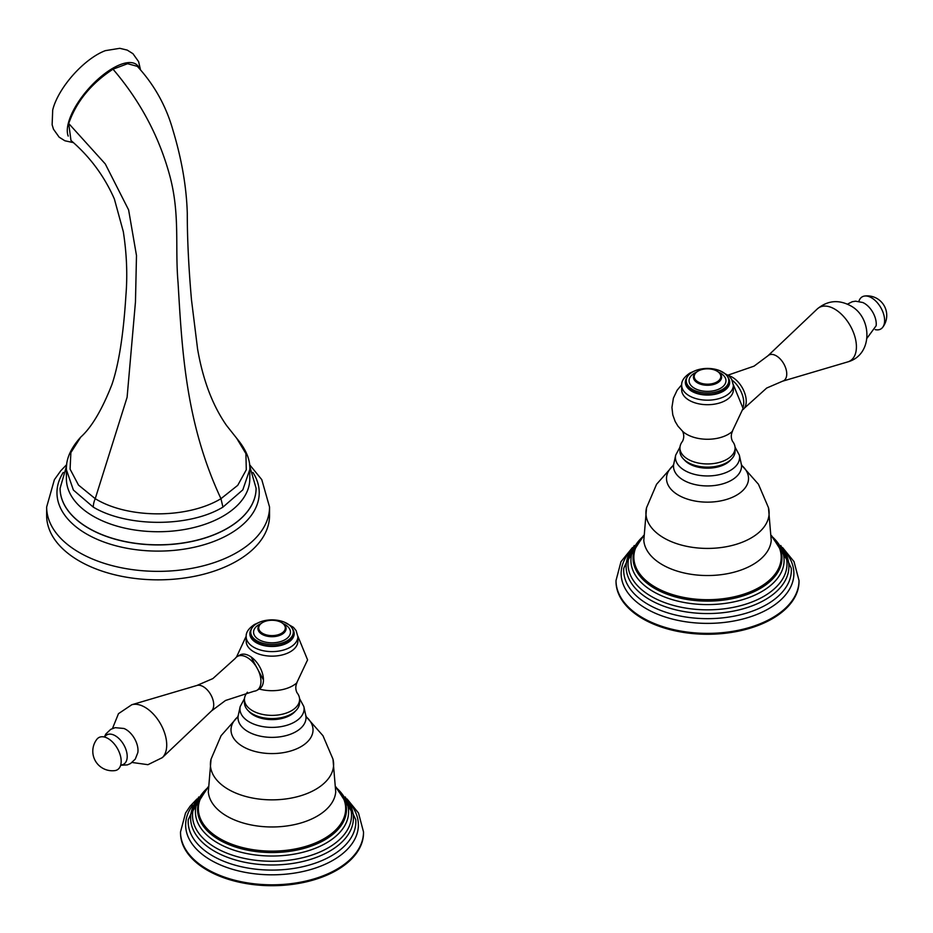 <?xml version="1.0" encoding="UTF-8"?>
<svg xmlns="http://www.w3.org/2000/svg" width="933" height="933" viewBox="0 0 933 933"><rect width="100%" height="100%" fill="white"/><g stroke="black" fill="none" stroke-linecap="round" stroke-linejoin="round"><path stroke-width="1.4" d="M717.185 371.241A14.077 8.129 180 0 1 717.477 371.392A14.077 8.129 180 0 1 721.594 377.142A14.077 8.129 180 0 1 717.477 382.892A14.077 8.129 0 0 1 702.129 384.653A14.077 8.129 0 0 1 693.441 377.142A14.077 8.129 0 0 1 697.557 371.392L698.117 371.077A13.295 7.674 180 0 1 716.917 371.077A13.295 7.674 180 0 1 716.917 381.935A13.295 7.674 0 0 1 698.117 381.935A13.295 7.674 0 0 1 698.117 371.077L697.557 371.392M728.79 380.722A21.272 12.281 180 0 0 715.658 369.375A21.272 12.281 180 0 0 692.473 372.034A21.272 12.281 0 0 0 686.245 380.722A21.272 12.281 0 0 0 699.377 392.07A21.272 12.281 0 0 0 722.562 389.399A21.272 12.281 180 0 0 728.79 380.722L728.79 382.25A21.272 12.281 180 0 1 722.562 390.939A21.272 12.281 0 0 1 699.377 393.598A21.272 12.281 0 0 1 686.245 382.25L686.245 380.722M733.361 385.259L733.361 389.784A25.844 14.928 180 0 1 725.792 400.339A25.844 14.928 0 0 1 697.627 403.569A25.844 14.928 0 0 1 681.673 389.784L681.673 385.259A25.844 14.928 0 0 0 697.627 399.044A25.844 14.928 0 0 0 725.792 395.802A25.844 14.928 180 0 0 733.361 385.259L731.635 379.206L728.965 375.917L719.798 370.693M732.487 431.256C730.901 434.556 730.901 437.892 732.487 441.274A27.57 15.919 180 0 1 735.087 448.027A27.57 15.919 180 0 1 727.017 459.281A27.57 15.919 0 0 1 696.963 462.733A27.57 15.919 0 0 1 679.947 448.027L679.947 451.222A27.57 15.919 0 0 0 696.963 465.929A27.57 15.919 0 0 0 727.017 462.476A27.57 15.919 180 0 0 735.087 451.222L735.087 448.027M682.548 431.256C684.134 434.568 684.146 437.915 682.548 441.274A27.57 15.919 0 0 0 679.947 448.027M632.492 547.531L620.993 561.666L616.013 580.548A91.504 52.831 180 0 0 642.814 617.903A91.504 52.831 0 0 0 742.54 629.355A91.504 52.831 0 0 0 799.021 580.548L799.021 581.434A91.504 52.831 0 0 1 742.54 630.241A91.504 52.831 0 0 1 642.814 618.789A91.504 52.831 180 0 1 616.013 581.434A91.504 52.831 180 0 1 616.013 580.991M743.1 407.091A19.546 11.289 -120 0 0 732.195 380.244M743.041 409.575A19.546 11.289 -120 0 0 744.347 408.176A19.546 11.289 -120 0 0 744.394 392.21A19.546 11.289 -120 0 0 732.405 377.27A19.546 11.289 60 0 0 728.778 375.742M858.885 301.371A18.578 10.729 60 0 1 864.611 296.041A18.578 10.729 60 0 1 871.492 297.767A18.578 10.729 -120 0 1 882.945 312.158A18.578 10.729 -120 0 1 882.676 327.343A19.546 19.546 0 0 0 864.611 296.041M875.201 329.629A18.578 10.729 -120 0 0 882.676 327.343M262.068 622.836L262.616 622.509A13.295 7.674 0 0 1 281.416 622.509A13.295 7.674 0 0 1 281.416 633.367A13.295 7.674 180 0 1 262.616 633.367A13.295 7.674 180 0 1 262.616 622.509L262.068 622.836A14.077 8.129 180 0 0 257.94 628.574A14.077 8.129 180 0 0 266.628 636.084A14.077 8.129 180 0 0 281.976 634.323A14.077 8.129 0 0 0 286.093 628.574A14.077 8.129 0 0 0 281.976 622.836A14.077 8.129 0 0 0 281.684 622.673M250.744 632.154A21.272 12.281 180 0 0 263.876 643.502A21.272 12.281 180 0 0 287.061 640.843A21.272 12.281 0 0 0 293.289 632.154A21.272 12.281 0 0 0 280.157 620.807A21.272 12.281 0 0 0 256.972 623.466A21.272 12.281 180 0 0 250.744 632.154L250.744 633.682A21.272 12.281 180 0 0 263.876 645.03A21.272 12.281 180 0 0 287.061 642.37A21.272 12.281 0 0 0 293.289 633.682L293.289 632.154M297.86 636.691L297.86 641.216A25.844 14.928 0 0 1 290.291 651.77A25.844 14.928 180 0 1 262.126 655.013A25.844 14.928 180 0 1 246.172 641.216L246.172 636.691A25.844 14.928 180 0 0 262.126 650.476A25.844 14.928 180 0 0 290.291 647.234A25.844 14.928 0 0 0 297.86 636.691L296.134 630.638L293.463 627.349L284.297 622.124M256.913 690.338A19.546 11.289 -120 0 0 259.91 674.676A19.546 11.289 -120 0 0 247.128 657.438A19.546 11.289 60 0 0 237.355 656.47A19.546 11.289 60 0 0 235.198 658.465L212.864 678.594L196.945 685.452A14.8 8.549 60 0 1 203.254 686.653A14.8 8.549 -120 0 1 212.619 698.759A14.8 8.549 -120 0 1 211.604 710.841L225.506 700.485L254.103 691.213A19.546 11.289 -120 0 0 256.913 690.338L259.397 688.904A19.546 11.289 -120 0 0 263.444 679.947L251 656.797L249.624 656.004L251 656.797M296.986 682.688C295.399 686 295.399 689.347 296.986 692.706A27.57 15.919 0 0 1 299.586 699.458A27.57 15.919 0 0 1 291.516 710.713A27.57 15.919 180 0 1 261.473 714.165A27.57 15.919 180 0 1 244.446 699.458A27.57 15.919 180 0 1 247.058 692.706L247.373 692.216M244.446 699.458L244.446 702.654A27.57 15.919 180 0 0 261.473 717.36A27.57 15.919 180 0 0 291.516 713.908A27.57 15.919 0 0 0 299.586 702.654L299.586 699.458M363.52 832.423A91.504 52.831 180 0 1 363.52 832.877A91.504 52.831 180 0 1 307.039 881.685A91.504 52.831 180 0 1 207.313 870.232A91.504 52.831 0 0 1 180.512 832.877A91.504 52.831 0 0 1 180.512 832.423M263.444 679.947A19.546 11.289 -120 0 0 249.624 656.004L249.624 656.004A19.546 11.289 60 0 0 239.839 655.036L237.355 656.47M120.649 765.27L127.355 764.885L130.55 763.521L135.273 759.112L137.827 752.593A17.086 9.866 -120 0 0 125.908 729.443A17.086 9.866 60 0 0 123.902 728.475L115.179 727.67L110.724 729.349L105.849 734.003L104.333 737.012M114.922 770.6A18.578 10.729 -120 0 0 120.684 756.873A18.578 10.729 -120 0 0 108.053 738.539A18.578 10.729 60 0 0 96.857 739.298A19.546 19.546 0 0 0 114.922 770.6M80.891 436.959L80.739 437.111C70.733 448.213 65.951 459.094 66.395 469.754L73.38 490.047L93.3 507.144C127.11 527.297 189.177 527.518 222.94 507.12L242.825 489.848L249.799 469.486C250.382 459.794 246.009 449.379 236.679 438.265L236.609 438.195M249.799 469.497L249.799 478.792A91.702 52.948 0 0 1 222.94 516.229A91.702 52.948 180 0 1 123.004 527.705A91.702 52.948 180 0 1 66.395 478.792L66.395 469.754M113.01 69.194C91.096 83.55 76.331 101.65 68.715 123.494L70.978 140.486C89.871 156.674 104.333 176.162 114.362 198.962L123.319 231.687C126.736 253.776 127.599 275.083 125.897 295.609C123.448 334.76 118.783 364.418 111.913 384.571C102.012 409.809 91.621 427.314 80.739 437.111L70.873 452.61L70.08 469.147L78.5 485.078L95.236 498.689C127.984 518.876 187.44 518.923 220.958 498.689L237.74 485.323L246.289 469.812L245.915 453.636L236.69 438.277L226.521 425.448C212.572 405.423 202.916 379.929 197.574 348.965L191.475 299.75C188.641 267.2 187.253 238.393 187.288 213.33C186.507 187.09 181.772 159.531 173.083 130.655C166.261 106.245 154.342 84.798 137.314 66.336L127.588 63.712L113.01 69.194C140.498 101.335 159.52 137.209 170.074 176.827C180.139 215.173 174.914 247.21 178.063 282.746C182.075 350.82 185.737 423.29 220.958 498.689L222.94 507.12M139.39 68.494A49.974 20.398 -48.4 0 0 104.321 73.975A49.974 20.398 -48.4 0 0 68.459 122.713A49.974 20.398 131.6 0 0 68.202 136.09M140.463 69.66L138.62 61.671L132.976 53.717L127.238 50.102L119.797 48.318L105.347 50.65A49.974 20.398 -48.4 0 0 52.971 108.974A49.974 20.398 131.6 0 0 52.703 110.024L52.131 124.777L53.484 129.209L59.141 137.163L64.867 140.766L73.415 142.632M46.65 515.506A111.447 64.342 0 0 0 79.293 561.001A111.447 64.342 180 0 0 200.747 574.95A111.447 64.342 180 0 0 269.544 515.506L269.544 507.016A111.447 64.342 180 0 1 200.747 566.459A111.447 64.342 180 0 1 79.293 552.511A111.447 64.342 0 0 1 46.65 507.016L46.65 515.506M696.228 372.29A18.462 10.66 180 0 0 694.467 373.188A18.462 10.66 0 0 0 694.467 388.256A18.462 10.66 0 0 0 720.568 388.256A18.462 10.66 180 0 0 718.807 372.29M687.12 377.235A22.17 12.805 0 0 0 695.108 392.863A22.17 12.805 0 0 0 723.192 391.3A22.17 12.805 180 0 0 727.915 377.235M681.685 384.746L677.125 390.262L673.393 398.146L671.935 407.429L672.786 414.882L675.119 421.401L677.941 426.124L682.886 431.582A29.448 17.004 0 0 0 728.335 434.288A29.448 17.004 180 0 0 732.148 431.582L743.088 408.432L733.35 384.746M684.076 459.596A25.914 14.963 0 0 0 689.195 463.794A25.914 14.963 0 0 0 730.959 459.596M679.994 447.094L675.69 455.129A32.072 18.52 0 0 0 684.834 470.535A32.072 18.52 0 0 0 721.617 474.069A32.072 18.52 0 0 0 739.344 455.129L735.041 447.094M739.344 455.129L741.245 463.864A33.996 19.628 0 0 1 722.469 483.935A33.996 19.628 0 0 1 683.481 480.192A33.996 19.628 180 0 1 673.789 463.864L675.69 455.129M673.264 465.439A41.017 23.687 180 0 0 678.513 495.213A41.017 23.687 0 0 0 733.431 496.822A41.017 23.687 0 0 0 741.77 465.439M768.477 507.704A61.613 35.571 0 0 1 735.169 544.639A61.613 35.571 0 0 1 663.958 538.003A61.613 35.571 180 0 1 646.557 507.704L643.805 540.429A63.782 36.819 180 0 0 662.418 564.757A63.782 36.819 0 0 0 730.551 573.049A63.782 36.819 0 0 0 771.229 540.429L768.477 507.704L758.459 484.262L741.735 465.357M771.486 536.078A73.66 42.521 0 0 1 752.22 590.974A73.66 42.521 0 0 1 655.433 587.242A73.66 42.521 180 0 1 643.56 536.078M643.548 535.962L634.837 548.814A74.453 42.988 180 0 0 654.873 588.525A74.453 42.988 0 0 0 743.344 595.814A74.453 42.988 0 0 0 780.198 548.814L771.486 535.962M772.209 536.697A76.588 44.224 0 0 1 755.392 594.881A76.588 44.224 0 0 1 653.357 591.639A76.588 44.224 180 0 1 642.825 536.697M643.537 535.542L628.422 559.357A79.492 45.892 180 0 0 651.304 596.397A79.492 45.892 0 0 0 741.572 605.412A79.492 45.892 0 0 0 786.612 559.357L771.498 535.542M782.705 548.569A81.393 46.988 0 0 1 752.744 605.634A81.393 46.988 0 0 1 649.963 599.791A81.393 46.988 180 0 1 632.329 548.569M634.23 545.513L623.757 568.29A83.83 48.399 180 0 0 648.237 604.491A83.83 48.399 0 0 0 741.164 614.59A83.83 48.399 0 0 0 791.277 568.29L780.804 545.513M786.799 553.736A86.372 49.869 0 0 1 756.057 614.765A86.372 49.869 0 0 1 646.441 608.783A86.372 49.869 180 0 1 628.236 553.736M728.067 375.113L754.027 366.156L767.929 355.8A14.8 8.549 60 0 1 776.279 355.823A14.8 8.549 -120 0 1 786.204 369.783A14.8 8.549 -120 0 1 782.589 381.189L847.77 361.899A30.836 17.797 -120 0 0 855.281 338.154A30.836 17.797 -120 0 0 834.615 309.045A30.836 17.797 60 0 0 817.226 308.998C827.431 300.531 838.405 299.388 850.161 305.558C872.203 316.637 873.568 354.82 847.77 361.899M876.134 325.804L876.145 325.734A16.911 9.762 -120 0 0 864.296 303.283A16.911 9.762 60 0 0 862.733 302.502L855.561 301.184L852.179 301.756L847.432 304.17M260.727 623.722A18.462 10.66 0 0 0 258.966 624.62A18.462 10.66 180 0 0 258.966 639.688A18.462 10.66 180 0 0 285.066 639.688A18.462 10.66 0 0 0 283.305 623.722M251.618 628.667A22.17 12.805 180 0 0 259.607 644.295A22.17 12.805 180 0 0 287.691 642.732A22.17 12.805 0 0 0 292.414 628.667M259.211 689.009A29.448 17.004 180 0 0 292.834 685.72A29.448 17.004 0 0 0 296.647 683.014L307.587 659.864L297.849 636.178M248.575 711.028A25.914 14.963 0 0 0 253.694 715.226A25.914 14.963 0 0 0 295.458 711.028M244.493 698.537L240.189 706.561A32.072 18.52 0 0 0 249.333 721.967A32.072 18.52 0 0 0 286.116 725.501A32.072 18.52 0 0 0 303.843 706.561L299.54 698.537M303.843 706.561L305.744 715.296A33.996 19.628 180 0 1 286.967 735.367A33.996 19.628 180 0 1 247.98 731.624A33.996 19.628 0 0 1 238.288 715.296L237.565 717.232M237.763 716.871A41.017 23.687 0 0 0 243.012 746.645A41.017 23.687 180 0 0 297.93 748.254A41.017 23.687 180 0 0 306.269 716.871M306.234 716.789L322.958 735.694L332.976 759.135A61.613 35.571 180 0 1 299.668 796.071A61.613 35.571 180 0 1 228.457 789.446A61.613 35.571 0 0 1 211.056 759.135L221.086 735.694L237.798 716.789M211.056 759.135L208.316 791.86A63.782 36.819 0 0 0 226.917 816.188A63.782 36.819 180 0 0 295.05 824.492A63.782 36.819 180 0 0 335.728 791.86L332.976 759.135M335.985 787.522A73.66 42.521 180 0 1 316.719 842.406A73.66 42.521 180 0 1 219.931 838.674A73.66 42.521 0 0 1 208.059 787.522M208.047 787.394L199.335 800.246A74.453 42.988 0 0 0 219.372 839.957A74.453 42.988 180 0 0 307.843 847.246A74.453 42.988 180 0 0 344.697 800.246L335.985 787.394M336.708 788.128A76.588 44.224 180 0 1 319.891 846.324A76.588 44.224 180 0 1 217.856 843.07A76.588 44.224 0 0 1 207.324 788.128M208.036 786.986L192.921 810.8A79.492 45.892 0 0 0 215.803 847.829A79.492 45.892 180 0 0 306.071 856.844A79.492 45.892 180 0 0 351.123 810.8L335.997 786.986M347.204 800.001A81.393 46.988 180 0 1 317.243 857.065A81.393 46.988 180 0 1 214.462 851.223A81.393 46.988 0 0 1 196.828 800.001M198.729 796.957L188.256 819.734A83.83 48.399 0 0 0 212.736 855.923A83.83 48.399 180 0 0 305.662 866.022A83.83 48.399 180 0 0 355.776 819.734L345.303 796.957M351.298 805.167A86.372 49.869 180 0 1 320.555 866.197A86.372 49.869 180 0 1 210.94 860.214A86.372 49.869 0 0 1 192.734 805.167M196.991 798.963L190.052 806.264L185.527 813.051L180.512 831.979A91.504 52.831 0 0 0 207.313 869.334A91.504 52.831 180 0 0 307.039 880.787A91.504 52.831 180 0 0 363.52 831.979L358.517 813.051L347.053 798.963M196.945 685.452L131.775 704.742A30.836 17.797 60 0 1 144.918 707.237A30.836 17.797 -120 0 1 164.441 732.475A30.836 17.797 -120 0 1 162.307 757.643L147.939 764.687L132.101 762.471M104.613 737.082A16.911 9.762 60 0 1 115.237 735.74A16.911 9.762 -120 0 1 126.865 753.001A16.911 9.762 -120 0 1 120.73 764.99M68.715 123.494L105.277 163.928L128.614 209.902L136.486 255.537L135.472 301.791L127.098 397.318L95.236 498.689A15.639 9.085 119.7 0 0 93.3 507.144M249.636 465.882L256.097 488.239A98 56.575 180 0 1 195.603 540.51A98 56.575 180 0 1 88.798 528.241A98 56.575 0 0 1 60.097 488.239L60.097 488.367A98 56.575 180 0 1 60.097 488.297M256.097 488.297A98 56.575 180 0 1 256.097 488.367A98 56.575 180 0 1 195.603 540.627A98 56.575 180 0 1 88.798 528.37A98 56.575 180 0 1 60.097 488.367M252.936 472.436A101.137 58.394 180 0 1 212.677 541.875A101.137 58.394 180 0 1 86.582 534.003A101.137 58.394 180 0 1 63.257 472.436M681.673 385.259C681.358 381.014 684.134 376.932 690 373.013L695.237 370.693M741.245 463.864L741.968 465.8M673.066 465.8L673.789 463.864M673.299 465.357L656.575 484.262L646.557 507.704M799.021 580.548L794.006 561.608L782.542 547.531M616.013 580.548L616.013 581.434M744.347 408.176L766.681 388.046L782.589 381.189M767.929 355.8L817.226 308.998M876.145 325.734L867.049 338.154M259.736 622.124L254.499 624.457C248.621 628.387 245.846 632.469 246.172 636.691M246.184 636.178L236.492 657.065M240.189 706.561L238.288 715.296M306.467 717.232L305.744 715.296M363.52 831.979L363.52 832.877M180.512 831.979L180.512 832.877M211.604 710.841L162.307 757.643M131.775 704.742L118.479 713.663L112.485 728.486M66.581 465.835L60.097 488.239M269.544 507.016L261.765 479.62L249.508 464.599M66.721 464.576L60.808 470.733L54.394 479.679L46.65 507.016"/></g></svg>
